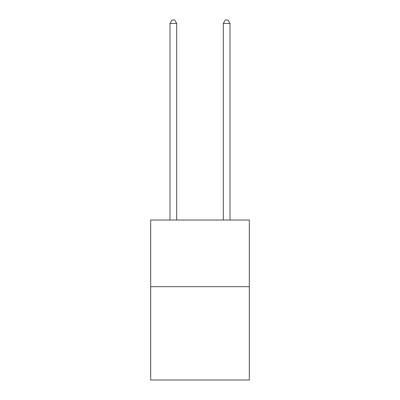 <?xml version="1.0" encoding="UTF-8"?>
<svg xmlns="http://www.w3.org/2000/svg" width="400" height="400" viewBox="0 0 400 400"><rect width="100%" height="100%" fill="white"/><g stroke="black" fill="none" stroke-linecap="round" stroke-linejoin="round"><path stroke-width="0.6" d="M249.325 286.68L249.325 380L150.675 380L150.675 220.025L249.325 220.025L249.325 286.68L150.675 286.68M176.67 220.025L176.67 23.465L170.005 23.465L170.005 220.025M170.005 23.465L172.005 20L174.67 20L176.67 23.465M229.995 220.025L229.995 23.465L223.33 23.465L223.33 220.025M223.33 23.465L225.33 20L227.995 20L229.995 23.465"/></g></svg>
